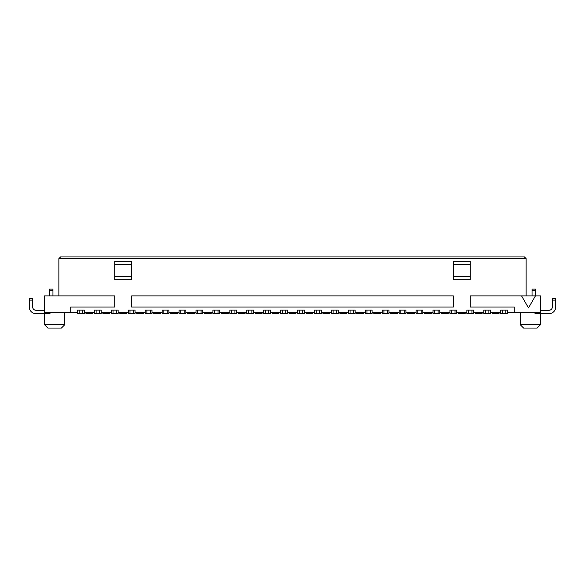 <?xml version="1.0" encoding="UTF-8"?>
<svg xmlns="http://www.w3.org/2000/svg" width="585" height="585" viewBox="0 0 585 585"><rect width="100%" height="100%" fill="white"/><g stroke="black" fill="none" stroke-linecap="round" stroke-linejoin="round"><path stroke-width="0.88" d="M70.727 312.814L70.727 307.059L114.74 307.059L114.74 295.886L44.489 295.886L44.489 312.814L77.498 312.814M84.269 312.814L94.426 312.814M101.198 312.814L111.355 312.814M118.126 312.814L128.283 312.814M135.055 312.814L145.219 312.814M151.99 312.814L162.147 312.814M168.919 312.814L179.076 312.814M185.847 312.814L196.004 312.814M202.776 312.814L212.933 312.814M219.704 312.814L229.861 312.814M236.632 312.814L246.79 312.814M253.561 312.814L263.718 312.814M270.489 312.814L280.646 312.814M287.418 312.814L297.582 312.814M304.354 312.814L314.511 312.814M321.282 312.814L331.439 312.814M338.21 312.814L348.367 312.814M355.139 312.814L365.296 312.814M372.067 312.814L382.224 312.814M388.996 312.814L399.153 312.814M405.924 312.814L416.081 312.814M422.853 312.814L433.01 312.814M439.781 312.814L449.945 312.814M456.717 312.814L466.874 312.814M473.645 312.814L483.802 312.814M490.574 312.814L500.731 312.814M507.502 312.814L540.511 312.814L540.511 295.886L535.436 295.886L535.436 290.803L532.05 290.803L532.05 289.114L535.436 289.114L535.436 290.803M540.511 310.277L548.979 310.277A3.386 3.386 0 0 0 552.364 306.891L552.364 298.423L555.75 298.423L555.75 306.891A6.771 6.771 0 0 1 548.979 313.662L537.125 313.662A5.082 5.082 0 0 1 534.317 312.814M532.05 295.886L532.05 290.803M552.364 300.12L555.75 300.12L555.75 306.891M552.364 306.891A3.386 3.386 0 0 1 550.668 309.823L548.979 310.277L550.668 309.823M548.979 313.662L550.668 313.443L548.979 313.662M521.557 295.886L535.436 295.886L528.496 307.907L521.557 295.886L470.26 295.886L470.26 307.059L514.273 307.059L514.273 312.814M131.669 295.886L453.331 295.886L453.331 307.059L131.669 307.059L131.669 295.886M58.873 295.886L58.873 258.643L526.127 258.643L524.431 256.947L60.569 256.947L58.873 258.643M526.127 295.886L526.127 258.643M131.669 264.566L131.669 261.181L114.74 261.181L114.74 276.42L131.669 276.42L131.669 264.566L114.74 264.566M114.74 276.42L114.74 279.805L131.669 279.805L131.669 276.42M470.26 264.566L470.26 261.181L453.331 261.181L453.331 276.42L470.26 276.42L470.26 264.566L453.331 264.566M453.331 276.42L453.331 279.805L470.26 279.805L470.26 276.42M32.636 298.423L32.636 300.12L29.25 300.12L29.25 298.423L32.636 298.423M44.489 310.277L36.021 310.277A3.386 3.386 0 0 1 32.636 306.891L32.636 300.12M29.25 306.891L29.25 300.12L29.25 306.891A6.771 6.771 0 0 0 36.021 313.662L47.875 313.662A5.082 5.082 0 0 0 50.683 312.814M52.95 295.886L52.95 290.803L49.564 290.803L49.564 295.886M36.021 310.277L34.332 309.823L36.021 310.277M32.636 306.891A3.386 3.386 0 0 0 34.332 309.823M36.021 313.662L34.332 313.443L36.021 313.662M49.564 290.803L49.564 289.114L52.95 289.114L52.95 290.803M64.803 312.814L64.803 324.668L44.489 324.668L44.489 313.662M44.489 324.668L47.875 328.053L61.418 328.053L64.803 324.668M537.125 328.053L523.582 328.053L520.197 324.668L540.511 324.668L537.125 328.053M520.197 312.814L520.197 324.668M540.511 313.662L540.511 324.668M92.737 312.814L92.737 313.662L85.966 313.662L85.966 312.814M109.666 312.814L109.666 313.662L102.894 313.662L102.894 312.814M126.594 312.814L126.594 313.662L119.823 313.662L119.823 312.814M143.522 312.814L143.522 313.662L136.751 313.662L136.751 312.814M160.451 312.814L160.451 313.662L153.679 313.662L153.679 312.814M177.379 312.814L177.379 313.662L170.608 313.662L170.608 312.814M194.308 312.814L194.308 313.662L187.536 313.662L187.536 312.814M211.236 312.814L211.236 313.662L204.465 313.662L204.465 312.814M228.172 312.814L228.172 313.662L221.401 313.662L221.401 312.814M245.1 312.814L245.1 313.662L238.329 313.662L238.329 312.814M262.029 312.814L262.029 313.662L255.257 313.662L255.257 312.814M278.957 312.814L278.957 313.662L272.186 313.662L272.186 312.814M295.886 312.814L295.886 313.662L289.114 313.662L289.114 312.814M312.814 312.814L312.814 313.662L306.043 313.662L306.043 312.814M329.743 312.814L329.743 313.662L322.971 313.662L322.971 312.814M346.671 312.814L346.671 313.662L339.9 313.662L339.9 312.814M363.599 312.814L363.599 313.662L356.828 313.662L356.828 312.814M380.535 312.814L380.535 313.662L373.764 313.662L373.764 312.814M397.464 312.814L397.464 313.662L390.692 313.662L390.692 312.814M414.392 312.814L414.392 313.662L407.621 313.662L407.621 312.814M431.32 312.814L431.32 313.662L424.549 313.662L424.549 312.814M448.249 312.814L448.249 313.662L441.478 313.662L441.478 312.814M465.177 312.814L465.177 313.662L458.406 313.662L458.406 312.814M482.106 312.814L482.106 313.662L475.334 313.662L475.334 312.814M499.034 312.814L499.034 313.662L492.263 313.662L492.263 312.814M507.502 310.108L507.502 313.662L505.806 313.662L505.806 310.108L507.502 310.108M505.806 313.662L500.731 313.662L500.731 310.108L505.806 310.108M502.42 313.662L502.42 310.108M490.574 310.108L490.574 313.662L488.877 313.662L488.877 310.108L490.574 310.108M488.877 313.662L483.802 313.662L483.802 310.108L488.877 310.108M485.491 313.662L485.491 310.108M473.645 310.108L473.645 313.662L471.949 313.662L471.949 310.108L473.645 310.108M471.949 313.662L466.874 313.662L466.874 310.108L471.949 310.108M468.563 313.662L468.563 310.108M456.717 310.108L456.717 313.662L455.02 313.662L455.02 310.108L456.717 310.108M455.02 313.662L449.945 313.662L449.945 310.108L455.02 310.108M451.635 313.662L451.635 310.108M439.781 310.108L439.781 313.662L438.092 313.662L438.092 310.108L439.781 310.108M438.092 313.662L433.01 313.662L433.01 310.108L438.092 310.108M434.706 313.662L434.706 310.108M422.853 310.108L422.853 313.662L421.163 313.662L421.163 310.108L422.853 310.108M421.163 313.662L416.081 313.662L416.081 310.108L421.163 310.108M417.778 313.662L417.778 310.108M405.924 310.108L405.924 313.662L404.235 313.662L404.235 310.108L405.924 310.108M404.235 313.662L399.153 313.662L399.153 310.108L404.235 310.108M400.849 313.662L400.849 310.108M388.996 310.108L388.996 313.662L387.307 313.662L387.307 310.108L388.996 310.108M387.307 313.662L382.224 313.662L382.224 310.108L387.307 310.108M383.921 313.662L383.921 310.108M372.067 310.108L372.067 313.662L370.378 313.662L370.378 310.108L372.067 310.108M370.378 313.662L365.296 313.662L365.296 310.108L370.378 310.108M366.985 313.662L366.985 310.108M355.139 310.108L355.139 313.662L353.442 313.662L353.442 310.108L355.139 310.108M353.442 313.662L348.367 313.662L348.367 310.108L353.442 310.108M350.057 313.662L350.057 310.108M338.21 310.108L338.21 313.662L336.514 313.662L336.514 310.108L338.21 310.108M336.514 313.662L331.439 313.662L331.439 310.108L336.514 310.108M333.128 313.662L333.128 310.108M321.282 310.108L321.282 313.662L319.585 313.662L319.585 310.108L321.282 310.108M319.585 313.662L314.511 313.662L314.511 310.108L319.585 310.108M316.2 313.662L316.2 310.108M304.354 310.108L304.354 313.662L302.657 313.662L302.657 310.108L304.354 310.108M302.657 313.662L297.582 313.662L297.582 310.108L302.657 310.108M299.271 313.662L299.271 310.108M287.418 310.108L287.418 313.662L285.729 313.662L285.729 310.108L287.418 310.108M285.729 313.662L280.646 313.662L280.646 310.108L285.729 310.108M282.343 313.662L282.343 310.108M270.489 310.108L270.489 313.662L268.8 313.662L268.8 310.108L270.489 310.108M268.8 313.662L263.718 313.662L263.718 310.108L268.8 310.108M265.414 313.662L265.414 310.108M253.561 310.108L253.561 313.662L251.872 313.662L251.872 310.108L253.561 310.108M251.872 313.662L246.79 313.662L246.79 310.108L251.872 310.108M248.486 313.662L248.486 310.108M236.632 310.108L236.632 313.662L234.943 313.662L234.943 310.108L236.632 310.108M234.943 313.662L229.861 313.662L229.861 310.108L234.943 310.108M231.558 313.662L231.558 310.108M219.704 310.108L219.704 313.662L218.015 313.662L218.015 310.108L219.704 310.108M218.015 313.662L212.933 313.662L212.933 310.108L218.015 310.108M214.622 313.662L214.622 310.108M202.776 310.108L202.776 313.662L201.079 313.662L201.079 310.108L202.776 310.108M201.079 313.662L196.004 313.662L196.004 310.108L201.079 310.108M197.693 313.662L197.693 310.108M185.847 310.108L185.847 313.662L184.151 313.662L184.151 310.108L185.847 310.108M184.151 313.662L179.076 313.662L179.076 310.108L184.151 310.108M180.765 313.662L180.765 310.108M168.919 310.108L168.919 313.662L167.222 313.662L167.222 310.108L168.919 310.108M167.222 313.662L162.147 313.662L162.147 310.108L167.222 310.108M163.837 313.662L163.837 310.108M151.99 310.108L151.99 313.662L150.294 313.662L150.294 310.108L151.99 310.108M150.294 313.662L145.219 313.662L145.219 310.108L150.294 310.108M146.908 313.662L146.908 310.108M135.055 310.108L135.055 313.662L133.365 313.662L133.365 310.108L135.055 310.108M133.365 313.662L128.283 313.662L128.283 310.108L133.365 310.108M129.98 313.662L129.98 310.108M118.126 310.108L118.126 313.662L116.437 313.662L116.437 310.108L118.126 310.108M116.437 313.662L111.355 313.662L111.355 310.108L116.437 310.108M113.051 313.662L113.051 310.108M101.198 310.108L101.198 313.662L99.508 313.662L99.508 310.108L101.198 310.108M99.508 313.662L94.426 313.662L94.426 310.108L99.508 310.108M96.123 313.662L96.123 310.108M84.269 310.108L84.269 313.662L82.58 313.662L82.58 310.108L84.269 310.108M82.58 313.662L77.498 313.662L77.498 310.108L82.58 310.108M79.194 313.662L79.194 310.108"/></g></svg>
